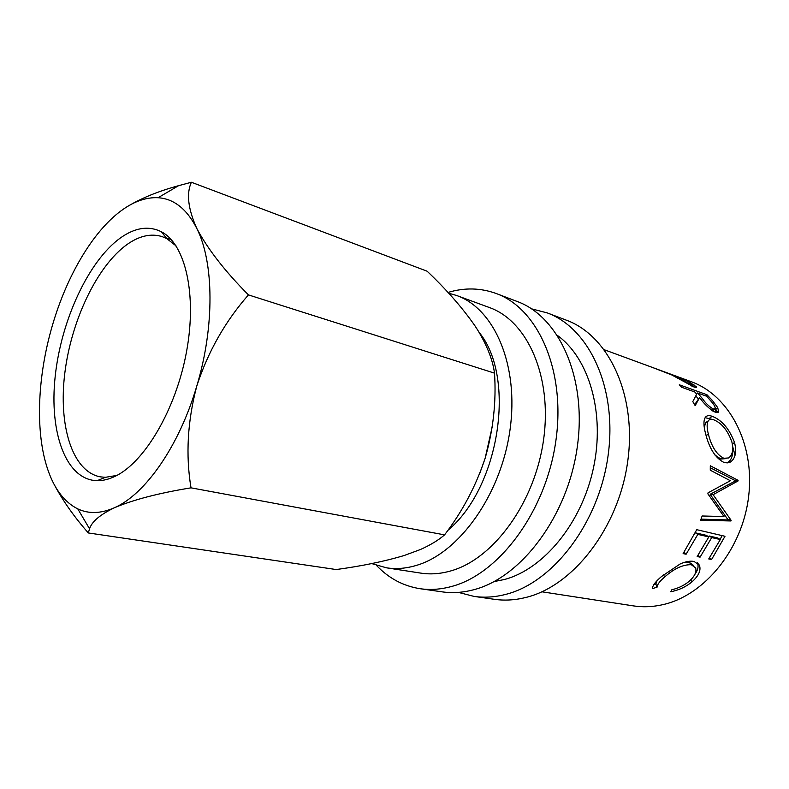 <?xml version="1.0" encoding="UTF-8"?>
<svg xmlns="http://www.w3.org/2000/svg" width="789" height="789" viewBox="0 0 789 789"><rect width="100%" height="100%" fill="white"/><g stroke="black" fill="none" stroke-linecap="round" stroke-linejoin="round"><path stroke-width="1.18" d="M115.046 476.339C108.813 479.327 102.846 480.777 97.126 480.698C65.793 479.919 49.125 432.48 55.161 376.649C61.039 320.768 88.21 261.317 120.224 238.081C134.919 227.587 148.638 225.476 161.37 231.759C185.316 244.008 197.211 294.376 186.48 351.973C175.898 409.55 144.495 462.561 115.046 476.339M176.065 245.902L166.893 238.682L162.209 236.641C151.103 233.189 139.406 235.783 127.128 244.442C97.096 265.903 71.335 320.403 64.846 372.842C58.248 425.241 72.075 471.418 100.223 476.842L105.312 477.325L116.831 475.442M531.559 308.834L547.211 312.898C589.235 328.165 617.58 388.346 608.063 455.776C598.821 523.196 553 582.637 505.759 594.373C494.871 597.194 484.298 597.875 474.051 596.405L458.389 592.391M547.211 312.898L566.453 320.216C608.506 335.512 636.989 394.934 627.738 461.249C618.773 527.575 573.287 585.921 526.125 597.391C515.247 600.143 504.684 600.784 494.427 599.315L474.051 596.405M447.984 292.453C464.563 287.462 480.688 287.827 496.36 293.567C538.187 308.686 566.068 370.86 555.811 441.219C545.83 511.578 499.161 573.919 451.85 586.405C440.943 589.413 430.39 590.182 420.182 588.722C403.297 586.079 388.721 578.307 376.471 565.407M496.36 293.567L517.189 301.487C559.125 316.675 587.203 378.03 577.252 447.195C567.587 516.351 521.253 577.489 473.952 589.679C463.044 592.598 452.482 593.338 442.254 591.868L420.182 588.722M479.071 332.317C516.341 377.162 499.713 487.326 447.757 530.464M732.665 446.466L735.042 455.332M714.883 409.116L718.296 412.272M448.665 293.183L456.723 295.53C494.427 308.696 519.27 365.465 509.96 430.222C500.907 494.969 458.981 553.128 416.336 565.417C406.019 568.504 396.048 569.303 386.452 567.814L371.688 563.583M456.723 295.53L489.377 307.532C527.269 320.798 552.478 376.452 543.601 439.542C534.981 502.623 493.47 559.085 450.805 570.911C440.479 573.869 430.488 574.609 420.833 573.12L386.452 567.814M557.576 335.562C589.117 358.334 605.301 413.209 593.397 468.242C581.621 523.285 543.601 569.116 504.546 579.471L494.082 581.592M687.722 380.969L696.569 386.945C696.776 387.655 695.819 387.636 693.699 386.866L671.824 374.982L653.41 367.822L681.124 378.01L687.544 381.334M712.408 400.496L717.694 407.607L718.68 411.671L715.317 412.252C709.528 409.156 704.281 404.254 699.587 397.528L695.188 405.654L692.781 401.601L696.707 394.115L694.734 391.965L681.795 387.32L679.299 384.776L706.964 394.747L712.408 400.496L711.422 401.64M724.134 462.541C715.544 458.261 709.341 448.586 705.544 433.526C703.571 426.099 703.433 420.813 705.129 417.677C706.431 415.556 708.769 415.093 712.151 416.286C721.896 420.083 729.381 428.861 734.598 442.629C736.808 452.531 735.259 459.09 729.953 462.305L724.134 462.541M708.049 492.829L730.348 480.728L710.268 470.205L710.297 465.766L738.09 480.323L738.07 480.945L713.108 494.683L731.147 520.355L730.949 520.967L700.632 520.237L702.141 515.986L723.996 516.548L707.871 493.835L708.049 492.829M711.579 559.539L708.729 558.947L720.308 539.538L711.717 537.575L700.08 557.142L697.17 556.531L708.818 536.914L697.831 534.39L686.105 554.223L683.116 553.602L696.746 529.685L724.992 536.273L711.579 559.539L709.636 557.655M670.719 591.76L671.843 589.738C678.441 588.219 684.231 585.399 689.201 581.266C694.636 576.394 696.786 571.936 695.651 567.893L691.263 564.707C682.968 564.51 674.112 568.593 664.703 576.966C659.821 581.118 657.267 584.511 657.059 587.174L652.464 588.614L652.493 587.697C653.154 584.748 656.211 580.99 661.655 576.434L680.069 564.017C685.631 561.521 690.306 560.683 694.093 561.482L699.409 565.21C701.224 570.269 698.719 575.852 691.884 581.957C685.789 586.947 678.727 590.211 670.719 591.76M604.354 349.774L691.065 381.639C728.878 395.062 755.073 443.507 748.643 496.36C742.459 549.213 704.35 595.567 662.76 604.68C652.69 606.958 642.838 607.352 633.192 605.863L541.895 591.789M479.584 473.893L485.156 458.212L492.297 426.435M191.392 182.259L427.125 271.209C446.239 289.346 462.107 307.434 474.731 325.492L477.72 330.108C487.207 345.799 492.8 360.149 494.506 373.148C496.399 401.453 493.283 429.808 485.156 458.212C475.935 485.975 462.413 511.528 444.562 534.863C438.585 540.11 430.498 545.012 420.3 549.568L404.007 555.574C384.371 561.413 361.776 566.068 336.213 569.55L88.299 532.95L89.561 528.817C91.79 521.677 100.055 514.665 114.356 507.771C145.117 494.555 179.281 445.992 196.786 386.038C214.805 326.34 213.987 262.056 196.727 228.297C186.786 208.957 173.905 198.769 158.076 197.723C145.896 197.132 133.479 201.56 120.806 211.008C92.224 232.252 66.384 276.88 52.202 326.094C37.862 375.268 35.219 428.703 46.561 465.786C53.129 487.316 63.534 501.686 77.776 508.895C88.684 514.053 100.874 513.678 114.356 507.771C133.262 499.743 158.816 493.095 191.017 487.839C185.573 455.194 187.496 421.257 196.786 386.038C208.02 351.707 225.24 321.33 248.446 294.899C224.816 271.081 207.576 248.88 196.727 228.297C188.019 208.779 186.243 193.423 191.392 182.259L178.57 185.681C157.849 191.362 140.481 198.512 126.447 207.132M55.033 486.054C63.485 501.656 74.57 517.288 88.299 532.95M191.017 487.839L444.562 534.863M248.446 294.899L494.506 373.148M693.728 565.565L689.251 562.31L684.684 562.251M691.263 564.707L689.251 562.31M664.703 576.966L663.519 574.856M656.99 580.763L655.846 584.097L653.706 584.777M657.059 587.174L655.876 584.166M697.328 562.764L697.437 562.991C698.798 566.364 697.9 570.24 694.714 574.629M691.884 581.957L690.71 579.905M720.308 539.538L717.753 537.97L709.153 535.987L708.729 536.855M711.717 537.575L709.153 535.987M700.08 557.142L698.107 555.209M708.818 536.914L706.263 535.327L695.296 532.802L697.831 534.39M686.105 554.223L684.073 552.221M722.034 535.583L720.17 539.459M710.297 467.739L735.082 480.531L735.062 481.132L710.149 494.279L728.158 519.961L730.949 520.967M728.158 519.961L701.036 519.132M728.346 519.379L731.147 520.355M710.149 494.279L713.108 494.683M735.062 481.132L738.07 480.945M735.082 480.531L738.09 480.323M705.129 417.677L712.26 419.413M712.151 416.286L709.538 418.249M734.598 442.629L732.281 443.694M732.695 449.326C732.981 456.15 731.117 460.677 727.093 462.926L726.965 462.985M714.962 455.056L720.811 459.03L725.988 458.626M708.068 421.208L705.484 422.756L704.33 427.727M706.047 435.429L708.414 434.305C711.54 446.653 716.668 454.642 723.799 458.281L728.582 457.955C732.527 455.145 733.622 449.799 731.876 441.919C727.764 430.469 721.738 423.101 713.808 419.817C711.195 418.91 709.35 419.265 708.266 420.872C706.707 423.545 706.766 428.023 708.414 434.305M720.811 459.03L723.799 458.281M714.883 409.126L716.333 412.548M717.694 407.607L715.347 409.905M699.587 397.528L694.626 404.678M706.964 394.747L706.007 396.019M695.809 395.96L698.383 398.859M712.802 411.049L714.647 409.205M713.374 409.037L715.298 408.613C715.288 406.976 714.065 404.737 711.619 401.897L706.688 396.256L697.575 392.981L702.358 398.504C705.494 403.11 709.163 406.621 713.374 409.037L711.846 410.428M697.575 392.981L696.687 394.096M694.685 385.091L693.679 386.857M690.957 384.776L692.564 384.795L687.456 381.284L672.258 374.903L690.957 384.776L690.513 385.505M702.358 398.504L701.303 399.668M105.312 477.325L97.126 480.698M158.076 197.723L178.57 185.681M77.776 508.895L89.561 528.817M697.437 562.991L699.409 565.21M729.953 462.305L727.093 462.926M705.484 422.756L708.266 420.872M717.635 412.578L718.68 411.671M696.243 387.458L696.569 386.945M692.377 385.111L691.795 386.087M171.331 239.708L166.39 238.051M166.893 238.682L161.37 231.759"/></g></svg>
